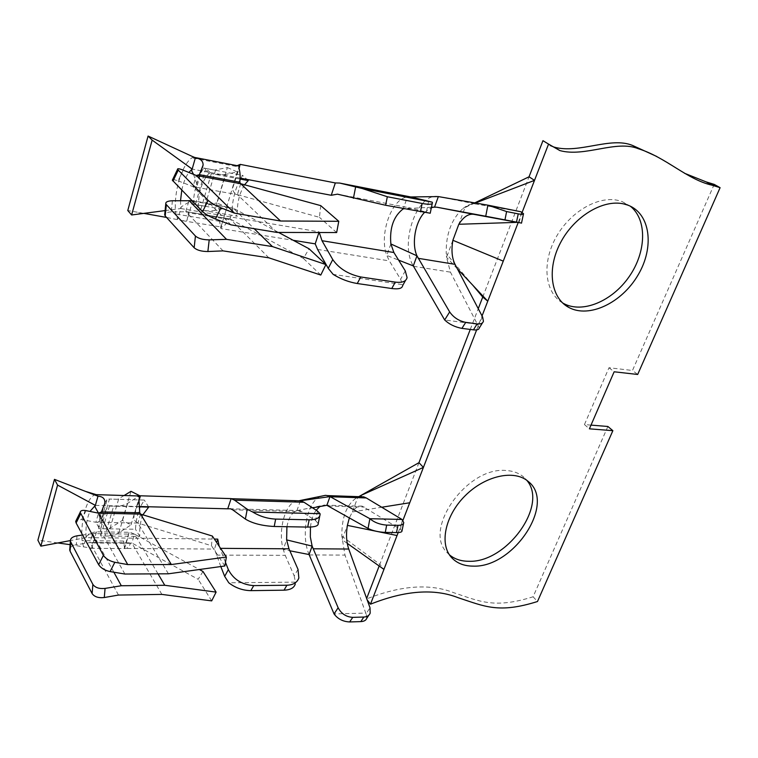 <?xml version="1.0" encoding="UTF-8"?>
<svg xmlns="http://www.w3.org/2000/svg" width="758" height="758" viewBox="0 0 758 758"><rect width="100%" height="100%" fill="white"/><g stroke="black" fill="none" stroke-linecap="round" stroke-linejoin="round"><path stroke-width="0.57" stroke-dasharray="3.79 2.84" d="M227.4 167.565L237.254 171.914L225.619 174.416L214.912 210.354C211.69 211.169 206.925 211.056 200.624 210.023L198.416 209.644C197.999 193.688 201.552 181.55 209.085 173.231L211.302 173.648L205.882 168.437L214.571 170.086L227.4 167.565L216.883 202.879L226.623 207.256L220.455 208.886L231.91 210.857L237.377 216.248L200.624 210.023L195.346 204.575L203.978 206.062L216.883 202.879M209.085 173.231L203.684 168.02L242.636 175.42C236.439 184.886 232.867 196.692 231.91 210.857M521.476 212.06L519.192 222.691L521.504 223.098M607.878 426.479L533.092 596.783C494.396 608.901 480.335 601.511 454.042 592.803C430.099 583.3 400.897 585.356 366.455 598.991L367.175 599.919M533.092 596.783L537.488 601.511M379.161 566.008L379.815 564.312L383.936 569.391M366.455 598.991L366.654 598.479M518.207 222.511L522.101 212.439M476.64 329.901L482.05 315.925M398.196 532.552L402.877 520.471M359.917 496.708L357.767 497.362L352.375 511.934L349.372 517.847M358.724 496.67L355.796 498.319L359.245 496.689M355.796 498.319C346.349 505.273 341.687 517.866 341.83 536.114L344.985 555.083L365.763 613.089L334.041 613.933M320.264 496.443C306.981 502.023 300.67 535.271 309.084 554.543M310.439 527.056C311.244 520.13 313.158 514.521 316.19 510.219M319.848 506.552L324.841 504.97L326.859 505.302M402.394 519.903L400.423 529.292L362.362 506.211C358.771 505.472 355.436 507.377 352.375 511.934L381.71 507.244M400.423 529.292L401.986 530.913M300.367 500.849L296.928 510.617L299.827 510.598L230.498 508.779M317.45 511.044L315.546 520.557L299.827 510.598M138.932 500.849L137.245 506.458L139.965 506.534M220.815 566.548L214.457 549.057L216.636 542.463M219.204 546.3L225.477 562.36M298.017 569.362L294.189 575.89L285.235 555.339L283.236 549.503L286.619 539.885M98.711 528.677C99.639 515.506 102.52 505.614 107.352 498.991L98.711 528.677L135.483 529.245C135.995 520.888 137.53 513.592 140.097 507.348M124.123 495.514L117.67 499.295L109.446 499.058L144.323 500.072L140.296 506.884M142.864 514.805C140.41 521.106 139.377 528.307 139.766 536.418L100.7 535.944C100.549 520.746 103.458 510.788 109.436 506.079L113.634 506.192L104.879 535.991C110.867 536.02 115.519 534.968 118.854 532.846L131.02 524.877L122.313 520.433L108.981 528.838L100.795 528.714L109.446 499.058L107.352 498.991M158.015 573.853L134.507 534.163L130.158 532.305L129.012 532.514L124.293 548.186L125.079 546.831L123.535 541.06L124.587 548.479L214.457 549.057M95.934 494.586L95.243 494.68C86.848 497.286 80.32 520.452 82.063 540.653L83.503 546.537L86.459 536.266C90.657 533.3 93.888 531.822 96.171 531.832L130.158 532.305M297.316 500.754C285.501 502.109 277.599 529.994 283.236 549.503L289.859 550.791M294.189 575.89L295.421 582.135L228.783 582.798M418.956 462.674L379.815 564.312L341.83 536.114M470.263 329.446L478.251 308.686M482.732 297.06L529.046 176.794M542.955 140.675L550.393 145.612M656.731 156.461L684.493 173.26M714.197 184.383L632.485 370.473L637.677 374.471M591.013 425.115L584.456 424.575L608.987 367.734L632.485 370.473M449.399 554.799L447.438 552.914C422.111 530.136 467.136 466.161 506.221 470.529C513.109 470.936 518.823 473.02 523.361 476.791L526.772 480.316M562.578 302.906C545.362 292.967 541.553 264.457 555.292 238.656C568.841 212.79 597.257 195.621 617.903 200.368L622.129 201.59L630.268 206.157M474.745 202.888L462.835 208.611L465.232 206.906C468.832 204.433 472.376 203.466 475.844 204.025L520.945 211.757M475.418 203.002L465.232 206.906L458.808 224.273M472.774 285.207L446.216 253.598C445.837 234.298 451.38 219.308 462.835 208.611M457.339 268.777L446.576 257.322L446.216 253.598M452.877 240.286L446.576 257.322L450.441 272.15L477.426 324.301L444.671 319.971M438.351 196.587C417.184 192.144 399.191 243.422 413.309 265.916M124.871 574.033L95.878 522.281C98.445 522.366 99.848 521.438 100.094 519.486L98.493 513.157L95.878 522.281L81.618 519.571L76.293 520.168M76.984 535.83L76.331 544.699C72.853 545.305 70.683 546.622 69.84 548.64M113.861 572.214L92.59 533.613C95.243 533.395 96.522 532.874 96.446 532.04L96.171 531.832M70.124 544.67L91.746 548.205L92.457 542.955L89.984 542.624L92.59 533.613L82.622 535.034M140.022 506.875L113.634 506.192C119.65 506.306 124.321 505.349 127.647 503.34L139.567 495.656M131.02 524.877L139.785 495.77M122.313 520.433L130.982 491.326M148.701 507.102L144.323 500.072M139.766 536.418L135.483 529.245M193.982 157.171L191.859 157.844C181.209 165.5 173.26 193.688 175.752 214.021L177.666 219.413L180.792 208.535L319.165 231.863L319.27 232.517M165.111 210.591L180.792 208.535L180.537 200.652M181.778 190.154C183.313 182.782 185.682 176.889 188.884 172.473M240.485 178.187L192.153 169.081M428.621 201.221L426.375 212.098L409.69 207.863L403.607 208.649M244.578 184.791C239.14 193.707 236.742 204.186 237.377 216.248M225.619 174.416C222.416 175.07 217.641 174.804 211.302 173.648L240.457 179.125M172.398 200.766L171.289 211.937L187.122 211.728L188.354 212.714L187.037 220.351L182.735 220.73L166.552 217.432M143.831 213.377L127.78 210.516M320.729 205.626L319.44 217.328L237.387 194.645C233.796 193.167 232.308 190.741 232.924 187.368L238.903 168.939M193.527 174.359L197.241 185.236C197.146 186.79 195.754 187.264 193.053 186.667L196.294 175.486M336.656 232.545L319.44 217.328M431.473 207.209L404.317 208.782M424.385 212.543L431.378 207.654M410.779 196.957L407.397 197.004L403.228 208.848M390.863 243.943L386.807 255.465L398.594 260.117M411.869 197.175L407.397 197.004C391.336 198.605 378.792 235.037 386.807 255.465L389.347 260.894L400.612 279.285L402.498 284.638L333.15 274.377M518.273 222.321L517.373 222.35M248.254 180.584L242.636 175.42M198.416 209.644L193.148 204.196L220.455 208.886L214.912 210.354M193.148 204.196C194.143 189.775 197.648 177.723 203.684 168.02M237.254 171.914L226.623 207.256M211.302 173.648L200.624 210.023M180.792 208.535L181.276 206.858C186.525 203.371 190.353 201.277 192.778 200.595L233.274 208.194L192.428 201.126M183.209 170.162L178.083 180.821L173.734 179.551M268.863 257.824L230.015 218.958L228.518 219.432C225.931 224.643 223.421 227.192 220.966 227.078L226.718 208.005L231.067 207.36M220.938 228.575L221.544 226.566L219.526 221.27L220.938 228.575L293.213 240.295M237.112 165.68L235.994 166.4L237.51 165.756M366.787 618.291L366.105 613.705L370.018 607.783M298.851 577.975L295.232 584.105L295.421 582.135M315.546 520.557L318.227 523.589M365.763 613.089L366.105 613.705M286.922 526.715C288.713 517.695 292.048 512.332 296.928 510.627L324.841 504.97M129.012 532.514L127.714 538.095L214.372 539.071M124.587 548.479L127.714 538.095L86.071 537.63C85.465 527.407 86.763 518.671 89.975 511.423M95.356 505.368L137.245 506.458L134.109 515.582L138.922 499.588M584.456 424.575L589.402 428.829M312.552 507.851L309.709 508.353M347.259 543.372L342.095 539.705L347.391 525.389M124.293 548.186L124.682 548.546C126.965 548.82 128.907 547.068 130.518 543.297L131.835 542.993L134.507 534.163L199.354 569.514M202.983 571.494L198.151 579.292L131.835 542.993L89.984 542.624L76.331 544.699M168.428 573.797L137.88 523.058C134.678 521.542 133.427 519.059 134.109 515.582M140.59 514.114L137.88 523.058L211.463 545.713L212.335 536.029M86.071 537.63L70.314 540.596M57.816 542.955L37.9 540.17M211.69 600.886L198.151 579.292M161.88 594.405L131.835 542.993M318.957 232.517L319.165 231.863M426.375 212.098L430.222 213.225M223.042 250.879L185.843 211.558L230.015 218.958L303.408 258.431L309.084 248.795M320.786 275.05L303.408 258.431M278.527 232.431L233.274 208.194L254.167 228.679M171.289 211.937C167.755 212.079 165.585 212.78 164.77 214.04M178.083 180.821L193.053 186.667L230.953 224.851M276.935 232.431L237.387 194.645L193.053 186.667M608.987 367.734L614.141 371.78M109.436 506.079L100.7 535.944M224.861 565.989L211.463 545.713M118.485 595.058L89.984 542.624M477.426 324.301L479.255 328.062M402.621 285.662L402.498 284.638M205.882 168.437L195.346 204.575M309.255 554.951L344.985 555.083M328.584 506.05L364.399 507.083M123.535 541.06L82.063 540.653M137.075 495.978L95.243 494.68M216.314 555.102L285.235 555.339M413.527 266.295L450.441 272.15M438.683 196.644L475.844 204.025M118.854 532.846L127.647 503.34M110.024 528.326L118.722 498.811M337.433 194.162L409.69 207.863M240.693 183.73L237.387 194.645M405.265 270.862L400.612 279.285M185.843 211.558L189.036 200.538M228.518 219.432L188.354 212.714M219.526 221.27L175.752 214.021M235.994 166.4L191.859 157.844M86.052 510.627L81.618 519.571M232.697 509.84L302.148 511.622M219.924 548.347L220.569 548.347M134.507 534.163L92.59 533.613M130.518 543.297L92.457 542.955M137.88 523.058L95.878 522.281M317.602 249.448L389.347 260.894M230.015 218.958L233.274 208.194M482.638 317.052L477.862 324.812M215.604 169.982L205.02 205.901M362.362 506.211L326.319 505.16M466.767 278.053L470.945 283.255M100.094 519.486L104.111 505.671M96.446 532.04L91.746 548.205M232.924 187.368L238.808 167.85M192.778 200.595L187.037 220.351M197.241 185.236L202.329 167.736M187.122 211.738L229.788 218.882M182.735 220.73L220.91 226.945M142.248 213.585L135.938 211.965M370.188 613.156L368.862 615.155M403.739 522.546L403.55 523.446M320.113 514.218L319.734 516.094M57.959 542.927L53.202 542.302M90.77 548.328L124.682 548.546M91.917 542.491L131.276 542.842M627.776 205.105L622.129 201.59M528.042 481.311L523.361 476.791M451.768 557.793L447.438 552.914M226.718 208.005L220.966 227.078M405.568 280.337L407.093 277.608M432.231 203.551L432.411 202.642M483.462 321.259L482.486 322.842"/><path stroke-width="1.14" d="M521.504 223.098L516.482 222.103L518.245 213.87L506.6 211.558L487.877 205.162L520.945 211.757L523.522 213.718C523.674 214.514 521.921 214.561 518.245 213.87M367.175 599.919L370.473 604.192L398.196 532.552M522.101 212.439L548.555 144.096L559.84 150.567C584.788 157.503 616.245 139.605 638.416 148.748C666.424 157.55 686.985 179.57 712.113 185.217L720.1 187.681L637.677 374.471L614.141 371.78L589.402 428.829L612.871 430.677L537.488 601.511C498.698 613.753 484.618 606.391 458.287 597.749C434.306 588.284 405.037 590.435 370.473 604.192M366.654 598.479L379.161 566.008M473.058 566.122C464.142 566.084 457.046 563.308 451.768 557.793C439.109 544.585 444.823 515.961 465.014 495.884C485.044 475.645 514.189 469.306 528.042 481.311C556.694 502.857 513.611 568.055 473.058 566.122M482.05 315.925L518.207 222.511M402.877 520.471L476.64 329.901M623.54 203.883L627.776 205.105C650.535 213.368 654.656 247.279 638.056 275.002C621.844 302.906 589.099 318.606 568.746 307.407C550.962 298.017 546.584 269.384 560.304 243.119C573.806 216.797 602.657 199.108 623.54 203.883M363.622 496.831L327.371 495.599L330.28 496.736L366.275 497.949L363.651 496.831L359.917 496.708M310.439 527.056L310.335 536.929L312.125 546.101L338.144 607.783L334.041 613.933L309.084 554.543L289.859 550.791M327.371 495.599L325.485 495.334L320.264 496.443M338.144 607.783C341.327 613.743 346.198 616.936 352.764 617.363L363.821 617.05C367.024 616.879 369.146 615.591 370.169 613.184L370.018 607.783L348.746 549.029C346.359 541.979 345.913 534.096 347.391 525.389L349.372 517.847M316.19 510.219L319.848 506.552M330.28 496.736L369.876 518.709L401.977 519.438L403.739 522.546C403.644 524.394 401.731 525.322 397.988 525.322L386.675 525.105L385.291 532.41C378.498 532.069 372.756 530.752 368.056 528.44L326.859 505.302L312.552 507.851M366.275 497.949L401.977 519.438M385.291 532.41L396.472 532.59C400.205 532.599 402.043 532.04 401.986 530.913L403.55 523.446M234.525 500.147L247.25 509.215L252.736 512.02L320.056 513.687L320.113 514.218C319.961 517.913 316.313 519.77 309.16 519.808L275.656 519.088L274.216 526.488C262.05 525.834 252.433 523.361 245.374 519.069L232.697 509.84L230.498 508.779L227.741 508.817L231.114 498.612L234.525 500.147L304.005 502.26L300.395 500.763L330.005 496.594L326.859 505.302M220.569 548.347L288.988 548.811L286.619 539.885L312.125 546.101L309.084 554.543M612.871 430.677L607.878 426.479L591.013 425.115M297.316 500.754L300.367 500.849M304.005 502.26L317.45 511.044L320.056 513.687M140.457 495.789L137.245 495.921L139.936 497.494L140.457 495.789L231.114 498.612M226.377 557.035L171.365 564.539L127.742 564.587L114.828 562.284C109.531 561.043 105.722 558.731 103.401 555.358L98.663 564.729C100.975 568.121 104.784 570.414 110.1 571.589L124.871 574.033L168.428 573.797L224.861 565.989L226.377 557.035L212.335 536.029L140.59 514.114L139.756 512.768L138.922 499.588L139.936 497.494L138.932 500.849M139.965 506.534L227.741 508.817M225.477 562.36L228.347 569.609C233.417 579.396 241.868 584.731 253.712 585.612L250.87 590.643C242.74 590.491 235.378 587.876 228.783 582.798L224.671 576.364L220.815 566.548M216.636 542.463L217.736 539.109L219.204 546.3M288.988 548.811L298.017 569.362L298.851 577.975C297.221 582.551 293.242 584.977 286.922 585.233L284.023 590.179C290.323 589.942 294.057 587.914 295.232 584.105M96.55 494.747L85.483 491.383L97.99 496.225C102.813 496.481 105.106 498.755 104.879 503.028L101.477 511.887L98.512 513.157L94.949 506.761L97.99 496.225L95.934 494.586M418.956 462.674L360.874 495.457L423.419 467.411L418.956 462.674L470.263 329.446M478.251 308.686L482.732 297.06L472.774 285.207M529.046 176.794L479.435 200.633L481.899 200.529L534.513 180.376L529.046 176.794L542.955 140.675L548.555 144.096M550.393 145.612L554.221 147.137C579.121 154.082 610.436 136.307 632.579 145.451L656.731 156.461M684.493 173.26L706.219 181.92L714.197 184.383L720.1 187.681M526.772 480.316C548.621 505.131 506.486 563.09 468.709 561.28C460.949 561.242 454.516 559.082 449.399 554.799M630.268 206.157C647.436 219.716 646.328 252.168 629.149 276.661C612.18 301.305 582.419 313.812 563.516 303.446L562.578 302.906M479.435 200.633L474.745 202.888M481.899 200.529L475.418 203.002M482.732 297.06L487.764 301.163L457.339 268.777M403.607 208.649L403.228 208.838C393.601 216.201 389.479 227.902 390.863 243.943L416.957 255.834L449.665 311.926L444.671 319.971L413.309 265.916L398.594 260.117M410.779 196.957L438.351 196.587L487.877 205.162L485.736 216.238L436.703 207.18L431.473 207.209M92.874 584.409L92.116 593.59C94.428 596.859 98.483 598.166 104.282 597.531L118.485 595.058L161.88 594.405L211.69 600.886L216.106 592.112L164.78 585.28L121.318 585.745L105.078 588.416C99.26 589.004 95.195 587.668 92.874 584.409L70.371 541.24C70.191 538.493 72.398 536.692 76.984 535.83L82.622 535.034M69.84 548.64L70.058 551.123L92.116 593.59M139.567 495.656L130.982 491.326L124.123 495.514M140.022 506.875L148.701 507.102L142.864 514.805M390.863 243.943L393.885 252.509L405.265 270.862L407.093 277.608C406.108 281.455 402.176 282.952 395.297 282.109L391.763 288.523C398.613 289.395 402.233 288.438 402.621 285.662L405.568 280.337M319.27 232.517L321.998 240.703L332.762 259.587C338.968 268.493 348.292 274.292 360.751 276.973L395.297 282.109M180.537 200.652L181.778 190.154M188.884 172.473L192.153 169.081L152.15 140.107L148.085 136.052L127.78 210.516L131.627 214.978L152.15 140.107M240.485 178.187L331.246 195.28L335.32 182.943L339.603 183.048L362.201 188.515L432.183 202.159L411.869 197.175L339.603 183.048M432.183 202.159L432.411 202.642C432.704 204.489 429.274 204.764 422.149 203.466L387.329 196.739L385.614 205.257L337.433 194.162L331.246 195.28M240.457 179.125L248.254 180.584L244.578 184.791M165.111 210.591L131.627 214.978M193.527 174.359L191.66 170.787L195.374 157.882L148.085 136.052M234.506 213.15L220.957 207.815C215.338 205.456 211.075 202.964 208.137 200.358L202.623 211.634C205.532 214.268 209.805 216.731 215.443 219.015L230.953 224.851L276.935 232.431L336.656 232.545L338.779 221.289L280.564 221.014L234.506 213.15L196.294 175.486L199.392 174.681L203.097 165.083C203.153 161.047 200.576 158.64 195.374 157.882L193.982 157.171M166.552 217.432L143.831 213.377M280.564 221.014L240.693 183.73L239.784 182.204C240.476 176.538 240.153 171.753 238.808 167.85L240.267 164.391L237.112 165.68M238.903 168.939L239.642 166.466L237.51 165.756M338.779 221.289L320.729 205.626L240.693 183.73L196.294 175.486L183.209 170.162C179.248 168.608 177.353 168.342 177.533 169.366L172.341 180.196L202.623 211.634M404.317 208.782L403.228 208.848M413.309 265.916L416.957 255.834C411.471 243.811 415.147 222.189 424.385 212.543M431.378 207.654L434.58 207.029L438.351 196.587M517.373 222.35L458.808 224.273C463.413 216.968 468.368 213.652 473.684 214.306L519.192 222.691M503.255 261.131L452.877 240.286L458.808 224.273M192.049 200.737L172.398 200.766C167.774 200.946 165.566 201.941 165.775 203.741L166.324 204.632L165.216 215.964L194.152 247.762C197.061 250.263 201.637 251.514 207.872 251.523L223.042 250.879L268.863 257.824L320.786 275.05L325.921 264.561L309.084 248.795L278.527 232.431M208.137 200.358L177.533 169.366M173.734 179.551L172.341 180.196M240.267 164.391L335.32 182.943M334.041 613.933C337.812 618.954 343.014 621.636 349.637 621.948L360.817 621.607C364.001 621.446 366 620.338 366.787 618.291L368.862 615.155M386.675 525.105C379.91 524.593 374.31 522.461 369.876 518.709L368.056 528.44M275.656 519.088C267.422 518.69 259.776 516.331 252.736 512.02M319.734 516.094L318.227 523.589C318.36 525.929 314.845 527.094 307.71 527.085L274.216 526.488M250.87 590.643L284.023 590.179M103.401 555.358L80.177 512.323C80.5 510.56 82.461 509.992 86.052 510.627L98.512 513.157L127.742 564.587M76.293 520.168L75.696 521.381L76.122 523.001L98.663 564.729M253.712 585.612L286.922 585.233M286.619 539.885L286.922 526.715M214.372 539.071L217.736 539.109M89.975 511.423L95.356 505.368L57.58 485.101L54.481 479.369L37.9 540.17L40.847 546.148L57.58 485.101M360.874 495.457L358.724 496.67M361.253 495.77L359.245 496.689M383.936 569.391L347.259 543.372M397.05 535.527L347.391 525.389M199.354 569.514L202.983 571.494L216.106 592.112M85.483 491.383L54.481 479.369M70.314 540.596L40.847 546.148M70.124 544.67L57.816 542.955M121.318 585.745L113.861 572.214M164.78 585.28L158.015 573.853M293.213 240.295L315.205 243.858L318.957 232.517M432.231 203.551L430.222 213.225L385.614 205.257M325.921 264.561L272.435 246.577L254.167 228.679M272.435 246.577L226.538 239.357L189.036 200.538L192.428 201.126M226.538 239.357L209.208 239.879C202.954 239.803 198.359 238.524 195.441 236.041L166.324 204.632M164.77 214.04L165.216 215.964M452.877 240.286C451.2 249.941 451.91 257.957 455.008 264.324L482.638 317.052L483.433 321.297C482.751 323.401 480.657 324.263 477.142 323.874L473.456 329.853C476.953 330.251 478.885 329.654 479.255 328.062L482.486 322.842M506.6 211.558L504.97 219.877L516.482 222.103M504.97 219.877L485.736 216.238M449.665 311.926C453.53 317.469 458.884 320.947 465.725 322.368L477.142 323.874M409.727 502.762L381.71 507.244M171.365 564.539L140.59 514.114L98.512 513.157M444.671 319.971C449.257 324.301 455.008 327.096 461.925 328.375L473.456 329.853M332.762 259.587L328.252 268.379L333.15 274.377C340.712 279.048 348.756 282.099 357.264 283.52L391.763 288.523M328.252 268.379L317.602 249.448L315.205 243.858M387.329 196.739L362.201 188.515M313.12 548.783L348.746 549.029M247.25 509.215L245.374 519.069M228.347 569.609L224.671 576.364M139.756 512.768L101.477 511.887M70.693 542.15L70.058 551.123M321.998 240.703L393.885 252.509M220.957 207.815L215.443 219.015M239.784 182.204L199.392 174.681M355.635 186.98L353.408 198.312M178.196 170.247L172.995 181.096M360.817 621.607L363.821 617.05M397.988 525.322L396.472 532.59M352.764 617.363L349.637 621.948M309.16 519.808L307.71 527.085M80.623 513.915L76.122 523.001M114.828 562.284L110.1 571.589M105.078 588.416L104.282 597.531M195.441 236.041L194.152 247.762M209.208 239.879L207.872 251.523M418.208 258.317L455.008 264.324M436.703 207.18L473.684 214.306M465.725 322.368L461.925 328.375M360.751 276.973L357.264 283.52M422.149 203.466L420.425 211.823M523.437 214.088L521.495 223.155M300.841 500.858L231.531 498.707M96.323 494.652L138.193 495.95M104.111 505.671L104.879 503.028M69.727 550.204L70.371 541.24M195.062 157.617L192.181 156.404M202.329 167.736L203.097 165.083M194.834 157.465L239.083 166.059M80.177 512.332L75.696 521.381M299.495 500.64L325.485 495.334M568.746 307.407L563.516 303.446M164.675 215.045L165.775 203.741M559.84 150.567L554.221 147.137M638.416 148.748L632.579 145.451M712.113 185.217L706.219 181.92M717.172 186.771L711.269 183.474"/></g></svg>
